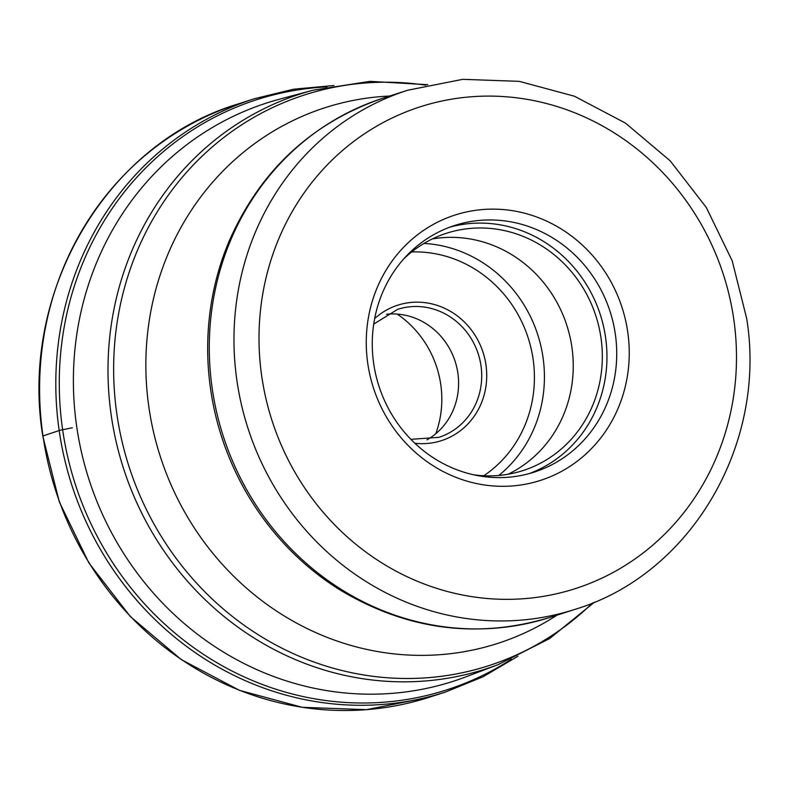 <?xml version="1.0" encoding="UTF-8"?>
<svg xmlns="http://www.w3.org/2000/svg" width="789" height="789" viewBox="0 0 789 789"><rect width="100%" height="100%" fill="white"/><g stroke="black" fill="none" stroke-linecap="round" stroke-linejoin="round"><path stroke-width="1.18" d="M511.4 659.209A310.008 290.569 -107.9 0 1 62.627 429.739A310.008 290.569 -107.9 0 1 326.912 86.898M498.194 664.614A302.079 283.133 72.1 0 1 111.259 415.556A302.079 283.133 72.1 0 1 111.239 415.408A302.079 283.133 72.1 0 1 313.036 90.222L279.602 99.177A303.814 284.76 72.1 0 0 266.781 102.965A303.814 284.76 72.1 0 0 76.671 426.385A303.814 284.76 72.1 0 0 453.202 681.292A303.814 284.76 72.1 0 0 465.826 676.873L498.194 664.614L549.588 638.577L594.571 602.086M477.907 210.022A139.397 130.649 -107.9 0 1 627.738 332.001A139.397 130.649 -107.9 0 1 517.594 485.422A139.397 130.649 -107.9 0 1 367.763 363.433A139.397 130.649 -107.9 0 1 477.907 210.022M476.053 220.772A129.574 121.447 -107.9 0 1 615.331 334.161A129.574 121.447 -107.9 0 1 534.252 472.098A129.574 121.447 -107.9 0 1 512.939 476.773A129.574 121.447 -107.9 0 1 373.661 363.384A129.574 121.447 -107.9 0 1 454.74 225.447A129.574 121.447 -107.9 0 1 476.053 220.772M529.33 473.558A129.574 121.447 72.1 0 0 605.558 337.307A129.574 121.447 72.1 0 0 449.888 227.133M403.958 258.664A124.672 116.851 -107.9 0 1 446.475 233.268A124.672 116.851 -107.9 0 1 600.981 337.86A124.672 116.851 -107.9 0 1 522.969 470.579A124.672 116.851 -107.9 0 1 473.617 474.791M508.106 474.238A124.672 116.851 72.1 0 0 571.907 347.239A124.672 116.851 72.1 0 0 432.264 238.968M426.997 439.848A67.243 63.021 72.1 0 0 457.876 373.207A67.243 63.021 72.1 0 0 386.511 314.259M435.765 433.743A98.161 92.007 72.1 0 0 440.765 384.529A98.161 92.007 72.1 0 0 397.202 314.091M42.991 435.932L59.175 430.547A10.799 0.671 -8.2 0 1 62.627 429.739L72.351 427.776M333.944 85.508L293.538 89.216L254.206 98.763A311.665 292.117 72.1 0 0 59.175 430.547A311.665 292.117 72.1 0 0 445.45 692.042L429.236 697.269A311.665 292.117 -107.9 0 1 42.991 435.982A311.665 292.117 -107.9 0 1 42.961 435.765A311.665 292.117 -107.9 0 1 237.992 103.99C106.367 143.47 19.281 291.644 42.744 435.883L59.303 501.863L88.93 563.011L130.224 616.426L181.214 659.555L239.481 690.345L302.256 707.319L366.53 709.666L429.236 697.269M592.608 602.904A299.859 281.052 -107.9 0 1 305.738 658.904A299.859 281.052 -107.9 0 1 116.88 414.166A299.859 281.052 -107.9 0 1 116.861 414.018A299.859 281.052 -107.9 0 1 425.725 85.182M389.667 96.031A281.426 263.773 72.1 0 0 148.904 407.302A281.426 263.773 72.1 0 0 557.004 615.154M341.154 590.626A271.663 254.62 -107.9 0 1 210.614 389.243A271.663 254.62 -107.9 0 1 210.594 389.105A271.663 254.62 -107.9 0 1 228.771 241.996C259.946 170.749 311.32 122.828 382.872 98.221A272.708 255.606 -107.9 0 0 212.202 388.385A272.708 255.606 -107.9 0 0 212.221 388.533A272.708 255.606 -107.9 0 0 550.209 617.343C477.749 639.159 408.071 630.253 341.154 590.626M382.872 98.221L407.568 90.262A272.708 255.606 72.1 0 0 236.887 380.357A272.708 255.606 72.1 0 0 236.917 380.564A272.708 255.606 72.1 0 0 574.905 609.384L550.209 617.343M261.741 376.254A253.082 237.203 -107.9 0 1 261.711 376.057A253.082 237.203 72.1 0 1 461.821 97.708A253.082 237.203 72.1 0 1 733.76 319.19A253.082 237.203 72.1 0 1 733.79 319.387A253.082 237.203 -107.9 0 1 533.689 597.737A253.082 237.203 -107.9 0 1 261.741 376.254M498.796 475.451A129.574 121.447 72.1 0 0 543.029 357.466A129.574 121.447 72.1 0 0 543.01 357.318A129.574 121.447 72.1 0 0 424.009 243.426M483.795 475.747A121.723 114.089 72.1 0 0 533.108 359.192A121.723 114.089 72.1 0 0 411.651 251.947M374.667 318.578A71.168 66.7 -107.9 0 1 442.175 307.227A71.168 66.7 -107.9 0 1 485.965 364.893A71.168 66.7 -107.9 0 1 485.985 365.041A71.168 66.7 -107.9 0 1 414.856 443.26M373.72 324.092L397.656 309.337A67.243 63.021 -107.9 0 1 480.994 365.751A67.243 63.021 -107.9 0 1 481.014 365.899A67.243 63.021 -107.9 0 1 438.921 437.333L410.872 439.335M237.992 103.99L254.206 98.763M517.919 656.241L482.957 676.824L445.45 692.042M313.036 90.222L369.972 81.346L427.786 84.699M407.568 90.262L462.748 79.334L519.27 81.356L574.392 96.199L625.499 123.123L670.167 160.818L706.303 207.477L732.212 260.873L746.68 318.49C767.224 444.454 690.888 574.55 574.905 609.384"/></g></svg>
